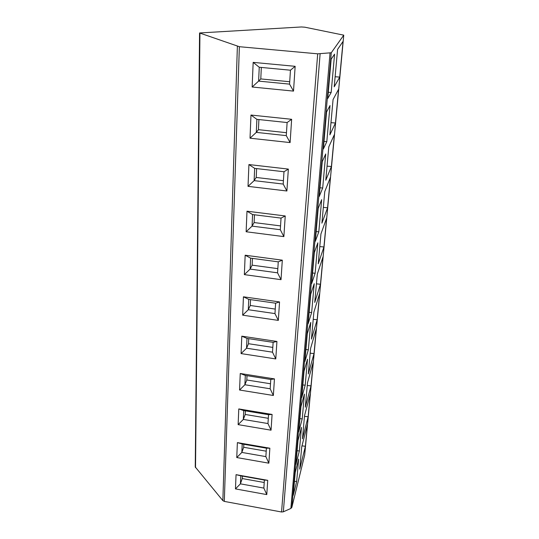 <?xml version="1.0" encoding="UTF-8"?>
<svg xmlns="http://www.w3.org/2000/svg" width="539" height="539" viewBox="0 0 539 539"><rect width="100%" height="100%" fill="white"/><g stroke="black" fill="none" stroke-linecap="round" stroke-linejoin="round"><path stroke-width="0.81" d="M317.693 53.826L331.269 52.755L343.754 35.156L304.818 27.193L301.409 26.963L199.565 32.967L239.363 46.704L317.693 53.826L281.553 511.996L224.305 501.405L222.85 500.623L195.246 466.949L199.565 32.967M304.676 455.078L291.835 507.408L290.865 508.452L283.346 511.807L281.553 511.996M293.223 495.375L296.652 481.576L298.646 459.073L295.204 472.575L293.223 495.375M305.404 446.265L299.718 469.112L301.725 446.865L307.425 424.55L305.404 446.265L301.981 445.874M295.918 464.369L299.367 450.981L301.463 427.387L298 440.444L295.918 464.369M308.146 416.748L302.446 438.867L304.548 415.576L310.255 394.049L308.146 416.748L304.481 416.344M298.747 431.827L302.217 418.891L304.414 394.124L300.937 406.675L298.747 431.827M311.016 385.89L305.303 407.194L307.506 382.764L313.226 362.134L311.016 385.89L307.264 385.486M301.725 397.614L305.202 385.21L307.513 359.176L304.03 371.149L301.725 397.614M314.021 353.591L308.301 373.972L310.619 348.329L316.332 328.702L314.021 353.591L310.174 353.186M304.858 361.608L308.342 349.798L310.774 322.41L307.284 333.729L304.858 361.608M317.168 319.748L311.448 339.092L313.88 312.142L319.593 293.647L317.168 319.748L313.233 319.351M308.16 323.669L311.65 312.539L314.21 283.682L310.72 294.247L308.16 323.669M320.462 284.248L314.756 302.426L317.316 274.061L323.016 256.847L320.462 284.248L316.433 283.858M311.643 283.622L315.133 273.266L317.835 242.819L314.345 252.535L311.643 283.622M323.932 246.977L318.239 263.834L320.934 233.946L326.607 218.167L323.932 246.977L319.795 246.586M315.322 241.304L318.812 231.824L321.668 199.652L318.185 208.404L315.322 241.304M327.577 207.784L321.911 223.159L324.754 191.614L330.394 177.452L327.577 207.784L323.333 207.4M319.223 196.506L322.699 188.023L325.718 153.972L322.255 161.626L319.223 196.506M331.411 166.517L325.785 180.228L328.79 146.891L334.382 134.555L331.411 166.517L327.052 166.147M323.353 149L326.816 141.656L330.016 105.556L326.573 111.964L323.353 149M335.453 123.02L329.881 134.844L333.062 99.56L338.593 89.279L335.453 123.02L330.98 122.656M327.739 98.543L331.175 92.486L334.578 54.149L331.168 59.135L327.739 98.543M339.725 77.09L334.214 86.792L337.589 49.386L343.04 41.429L339.725 77.09L335.123 76.74M267.728 480.337L266.785 494.6L235.462 488.9L236.055 474.664L267.728 480.337L264.373 480.054L263.861 488.091L266.785 494.6M269.857 448.212L268.867 463.183L236.762 457.55L237.382 442.613L269.857 448.212L266.401 448.172L265.868 456.614L268.867 463.183M272.094 414.444L271.05 430.189L238.13 424.631L238.784 408.933L272.094 414.444L268.53 414.686L267.971 423.553L271.05 430.189M274.452 378.904L273.354 395.485L239.565 390.027L240.253 373.5L274.452 378.904L270.773 379.456L270.18 388.787L273.354 395.485M276.931 341.457L275.773 358.934L241.081 353.591L241.802 336.174L276.931 341.457L273.132 342.346L272.512 352.183L275.773 358.934M279.546 301.941L278.326 320.388L242.671 315.18L243.433 296.8L279.546 301.941L275.624 303.201L274.964 313.583L278.326 320.388M282.315 260.175L281.021 279.674L244.356 274.627L245.164 255.21L282.315 260.175L278.259 261.853L277.558 272.828L281.021 279.674M285.239 215.964L283.871 236.614L246.134 231.757L246.99 211.2L285.239 215.964L281.041 218.106L280.3 229.722L283.871 236.614M288.345 169.091L286.896 190.995L248.021 186.353L248.924 164.557L288.345 169.091L283.986 171.752L283.204 184.068L286.896 190.995M291.646 119.301L290.103 142.579L250.022 138.193L250.979 115.043L291.646 119.301L287.119 122.542L286.283 135.626L290.103 142.579M295.15 66.317L293.512 91.104L252.144 87.008L253.168 62.376L295.15 66.317L290.447 70.205L289.564 84.131L293.512 91.104M263.861 488.091L240.414 483.847L242.24 478.551L264.218 482.499M236.055 474.664L240.778 475.822L240.414 483.847L235.462 488.9M240.778 475.822L264.373 480.054M242.355 476.105L242.24 478.551M265.868 456.614L241.836 452.423L243.689 447.282L266.212 451.183M237.382 442.613L242.22 444.001L241.836 452.423L236.762 457.55M242.22 444.001L266.401 448.172M243.83 444.277L243.689 447.282M267.971 423.553L243.325 419.43L245.211 414.471L268.301 418.311M238.784 408.933L243.729 410.577L243.325 419.43L238.13 424.631M243.729 410.577L268.53 414.686M245.38 410.853L245.211 414.471M270.18 388.787L244.895 384.738L246.815 379.995L270.497 383.761M240.253 373.5L245.319 375.42L244.895 384.738L239.565 390.027M245.319 375.42L270.773 379.456M247.01 375.69L246.815 379.995M272.512 352.183L246.545 348.214L248.499 343.714L272.815 347.406M241.802 336.174L246.99 338.404L246.545 348.214L241.081 353.591M246.99 338.404L273.132 342.346M248.728 338.667L248.499 343.714M274.964 313.583L248.284 309.723L250.271 305.492L275.254 309.083M243.433 296.8L248.755 299.367L248.284 309.723L242.671 315.18M248.755 299.367L275.624 303.201M250.541 299.623L250.271 305.492M277.558 272.828L250.123 269.082L252.144 265.168L277.821 268.644M245.164 255.21L250.615 258.147L250.123 269.082L244.356 274.627M250.615 258.147L278.259 261.853M252.454 258.39L252.144 265.168M280.3 229.722L252.063 226.124L254.118 222.56L280.543 225.908M246.99 211.2L252.589 214.549L252.063 226.124L246.134 231.757M252.589 214.549L281.041 218.106M254.482 214.785L254.118 222.56M283.204 184.068L254.118 180.632L256.214 177.472L283.42 180.666M248.924 164.557L254.671 168.363L254.118 180.632L248.021 186.353M254.671 168.363L283.986 171.752M256.625 168.586L256.214 177.472M286.283 135.626L256.301 132.378L258.43 129.677L286.472 132.695M250.979 115.043L256.887 119.348L256.301 132.378L250.022 138.193M256.887 119.348L287.119 122.542M258.902 119.564L258.43 129.677M289.564 84.131L258.619 81.106L260.788 78.93L289.712 81.739M253.168 62.376L259.246 67.247L258.619 81.106L252.144 87.008M259.246 67.247L290.447 70.205M261.321 67.442L260.788 78.93M296.652 481.576L294.442 481.314M299.367 450.981L297.104 450.719M302.217 418.891L299.893 418.635M305.202 385.21L302.824 384.947M308.342 349.798L305.909 349.548M311.65 312.539L309.15 312.283M315.133 273.266L312.566 273.017M318.812 231.824L316.171 231.581M322.699 188.023L319.977 187.781M326.816 141.656L324.013 141.42M331.175 92.486L328.291 92.263M283.346 511.807L320.112 53.866M330.036 53.078L290.865 508.452M331.269 52.755L291.835 507.408M343.741 35.203L304.65 455.354M199.942 33.229L195.522 467.663M237.376 46.347L222.85 500.623M239.363 46.704L224.305 501.405M343.754 35.156L304.676 455.192"/></g></svg>
